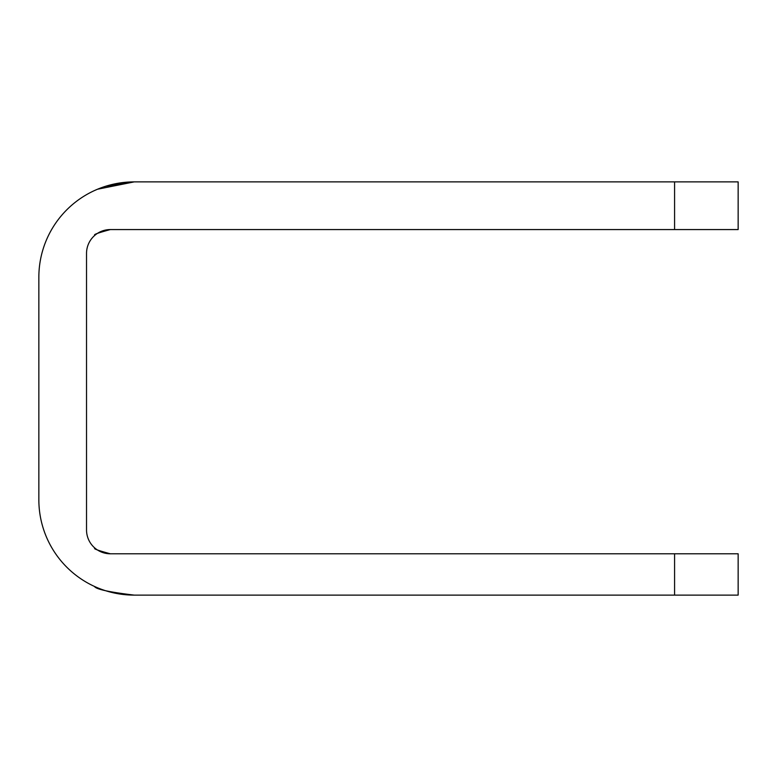 <?xml version="1.0" encoding="UTF-8"?>
<svg xmlns="http://www.w3.org/2000/svg" width="777" height="777" viewBox="0 0 777 777"><rect width="100%" height="100%" fill="white"/><g stroke="black" fill="none" stroke-linecap="round" stroke-linejoin="round"><path stroke-width="1.17" d="M110.373 553.787A23.844 23.844 0 0 1 86.529 529.953A23.844 23.844 0 0 0 95.047 548.212C92.871 548.591 97.97 550.456 110.373 553.787L738.15 553.787L738.15 595.114L674.582 595.114L674.582 553.787M86.529 529.953L86.529 253.409A23.844 23.844 0 0 1 95.047 235.149C92.871 234.761 97.97 232.906 110.373 229.565L738.15 229.565L738.15 181.886L134.207 181.886A95.357 95.357 0 0 0 38.85 277.243L38.85 499.757A95.357 95.357 0 0 0 134.207 595.114L150.107 595.114L134.207 595.114C109.217 592.123 95.979 589.228 94.473 586.441C95.94 589.219 109.178 592.113 134.207 595.114C109.217 592.123 95.979 589.228 94.473 586.441C95.94 589.219 109.178 592.113 134.207 595.114L674.582 595.114M134.042 181.886L105.555 186.295M105.4 186.344L97.523 189.229L134.207 181.886L150.107 181.886M97.339 189.306L94.473 190.559L97.339 189.306M38.85 277.243L38.85 499.757M110.373 229.565A23.844 23.844 0 0 0 86.529 253.409M674.582 229.565L674.582 181.886"/></g></svg>
